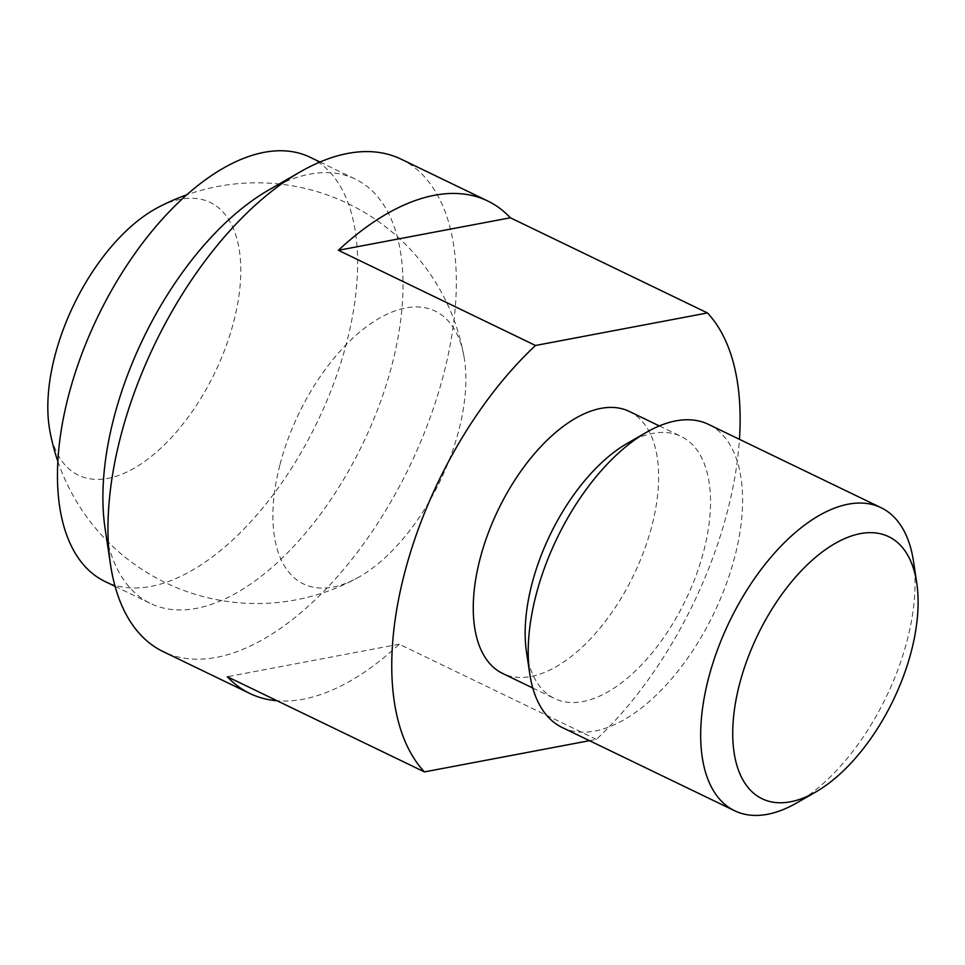 <?xml version="1.0" encoding="UTF-8"?>
<svg xmlns="http://www.w3.org/2000/svg" width="965" height="965" viewBox="0 0 965 965"><rect width="100%" height="100%" fill="white"/><g stroke="black" fill="none" stroke-linecap="round" stroke-linejoin="round"><path stroke-width="0.72" stroke-dasharray="4.83 3.62" d="M309.982 157.211A235.605 121.759 -64.2 0 1 346.531 343.082A235.605 121.759 -64.2 0 1 105.101 581.533M105.089 528.482A235.605 121.759 115.8 0 0 150.504 603.463A235.605 121.759 115.8 0 0 196.402 608.384A235.605 121.759 115.8 0 0 391.947 365.011A235.605 121.759 115.8 0 0 355.385 179.128A235.605 121.759 115.8 0 0 309.5 174.207A235.605 121.759 115.8 0 0 268.427 190.189M401.042 159.129A273.469 141.336 -64.2 0 1 443.478 374.878A273.469 141.336 -64.2 0 1 216.51 657.37A273.469 141.336 -64.2 0 1 163.23 651.652M589.494 740.674L596.394 739.371A273.469 141.336 115.8 0 0 727.284 511.908A273.469 141.336 115.8 0 0 739.443 439.316M629.216 411.392A145.522 75.21 -64.2 0 1 651.797 526.19A145.522 75.21 -64.2 0 1 502.669 673.474M526.516 652.219A145.522 75.21 115.8 0 0 554.573 698.527A145.522 75.21 115.8 0 0 582.92 701.567A145.522 75.21 115.8 0 0 703.69 551.244A145.522 75.21 115.8 0 0 681.109 436.445A145.522 75.21 115.8 0 0 652.762 433.406A145.522 75.21 115.8 0 0 627.407 443.273M562.221 727.514A168.284 86.971 115.8 0 0 595.007 731.024A168.284 86.971 115.8 0 0 734.679 557.179A168.284 86.971 115.8 0 0 708.575 424.419M913.481 561.244A168.284 86.971 -64.2 0 1 907.148 640.458A168.284 86.971 -64.2 0 1 796.813 802.88M596.394 739.371L399.269 644.198A273.469 141.336 -64.2 0 1 277.124 700.771M399.269 644.198L227.306 676.718M280.031 464.418A151.457 78.274 -64.2 0 1 378.437 318.752A151.457 78.274 -64.2 0 1 463.96 356.387A151.457 78.274 -64.2 0 1 458.737 430.619A151.457 78.274 -64.2 0 1 356.833 578.252A151.457 78.274 -64.2 0 1 280.031 464.418M49.71 429.956A151.457 78.274 115.8 0 0 135.233 467.591A151.457 78.274 115.8 0 0 233.651 321.936A151.457 78.274 115.8 0 0 156.837 208.102M319.97 162.023L355.385 179.128M659.324 425.927L681.109 436.445M532.777 688.009L554.573 698.527M115.076 586.358L150.504 603.463M463.96 356.387A210.358 210.358 0 0 0 186.583 194.894M57.876 461.475A210.358 210.358 0 0 0 356.833 578.252"/><path stroke-width="1.45" d="M115.076 586.358L105.101 581.533A235.605 121.759 -64.2 0 1 68.539 395.662A235.605 121.759 -64.2 0 1 309.982 157.211L319.97 162.023M300.103 171.963L268.427 190.189A235.605 121.759 115.8 0 0 113.954 417.592A235.605 121.759 115.8 0 0 105.089 528.482L110.517 564.621A273.469 141.336 -64.2 0 1 120.806 435.903A273.469 141.336 -64.2 0 1 300.103 171.963A273.469 141.336 -64.2 0 1 347.774 153.423A273.469 141.336 -64.2 0 1 401.042 159.129L487.735 200.985A273.469 141.336 -64.2 0 1 510.34 217.776L707.466 312.95L535.503 345.482A273.469 141.336 115.8 0 0 404.612 572.945A273.469 141.336 115.8 0 0 424.431 771.904L589.494 740.674M535.503 345.482L338.377 250.297A273.469 141.336 -64.2 0 1 487.735 200.985M739.443 439.316A273.469 141.336 115.8 0 0 707.466 312.95M532.777 688.009L502.669 673.474A145.522 75.21 -64.2 0 1 480.1 558.663A145.522 75.21 -64.2 0 1 629.216 411.392L659.324 425.927M881.045 507.687L708.575 424.419A168.284 86.971 115.8 0 0 675.79 420.897A168.284 86.971 115.8 0 0 646.453 432.308L627.407 443.273A145.522 75.21 115.8 0 0 531.992 583.729A145.522 75.21 115.8 0 0 526.516 652.219L529.785 673.944A168.284 86.971 115.8 0 0 562.221 727.514L734.691 810.781A168.284 86.971 -64.2 0 1 708.587 678.021A168.284 86.971 -64.2 0 1 848.259 504.176A168.284 86.971 -64.2 0 1 881.045 507.687A168.284 86.971 -64.2 0 1 913.481 561.244L916.75 582.981A145.522 75.21 115.8 0 0 860.346 533.633A145.522 75.21 115.8 0 0 739.576 683.956A145.522 75.21 115.8 0 0 790.504 801.794A145.522 75.21 115.8 0 0 815.859 791.927A145.522 75.21 115.8 0 0 916.75 582.981M646.453 432.308A168.284 86.971 115.8 0 0 536.118 594.742A168.284 86.971 115.8 0 0 529.785 673.944M815.859 791.927L796.813 802.88A168.284 86.971 -64.2 0 1 767.477 814.303A168.284 86.971 -64.2 0 1 734.691 810.781M277.124 700.771A273.469 141.336 -64.2 0 1 249.911 693.509A273.469 141.336 -64.2 0 1 227.306 676.718L424.431 771.904M249.911 693.509L163.23 651.652A273.469 141.336 -64.2 0 1 110.517 564.621M338.377 250.297L510.34 217.776M186.583 194.894A210.358 210.358 0 0 0 156.837 208.102A151.457 78.274 115.8 0 0 54.933 355.735A151.457 78.274 115.8 0 0 49.71 429.956A210.358 210.358 0 0 0 57.876 461.475"/></g></svg>
